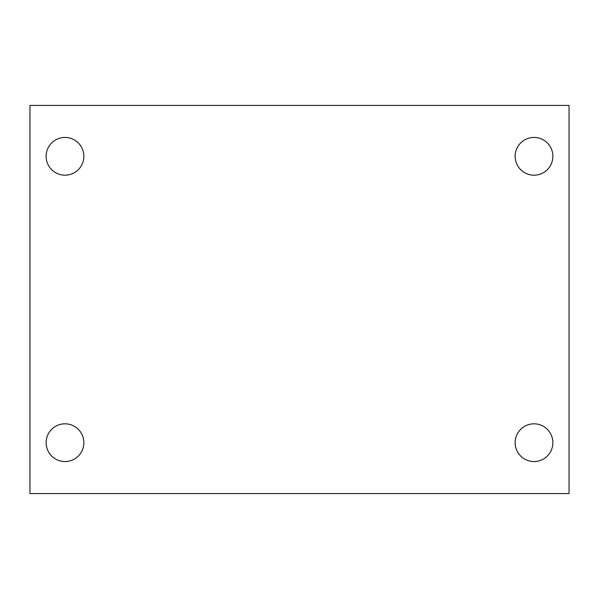 <?xml version="1.0" encoding="UTF-8"?>
<svg xmlns="http://www.w3.org/2000/svg" width="599" height="599" viewBox="0 0 599 599"><rect width="100%" height="100%" fill="white"/><g stroke="black" fill="none" stroke-linecap="round" stroke-linejoin="round"><path stroke-width="0.9" d="M29.95 105.424L569.05 105.424L569.05 493.576L29.95 493.576L29.95 105.424M64.992 423.815A18.869 18.869 0 0 1 83.86 442.683A18.869 18.869 0 0 1 64.992 461.552A18.869 18.869 0 0 1 46.123 442.683A18.869 18.869 0 0 1 64.992 423.815M534.009 423.815A18.869 18.869 0 0 1 552.877 442.683A18.869 18.869 0 0 1 534.009 461.552A18.869 18.869 0 0 1 515.14 442.683A18.869 18.869 0 0 1 534.009 423.815M534.009 137.448A18.869 18.869 0 0 1 552.877 156.317A18.869 18.869 0 0 1 534.009 175.185A18.869 18.869 0 0 1 515.14 156.317A18.869 18.869 0 0 1 534.009 137.448M64.992 137.448A18.869 18.869 0 0 1 83.86 156.317A18.869 18.869 0 0 1 64.992 175.185A18.869 18.869 0 0 1 46.123 156.317A18.869 18.869 0 0 1 64.992 137.448"/></g></svg>

